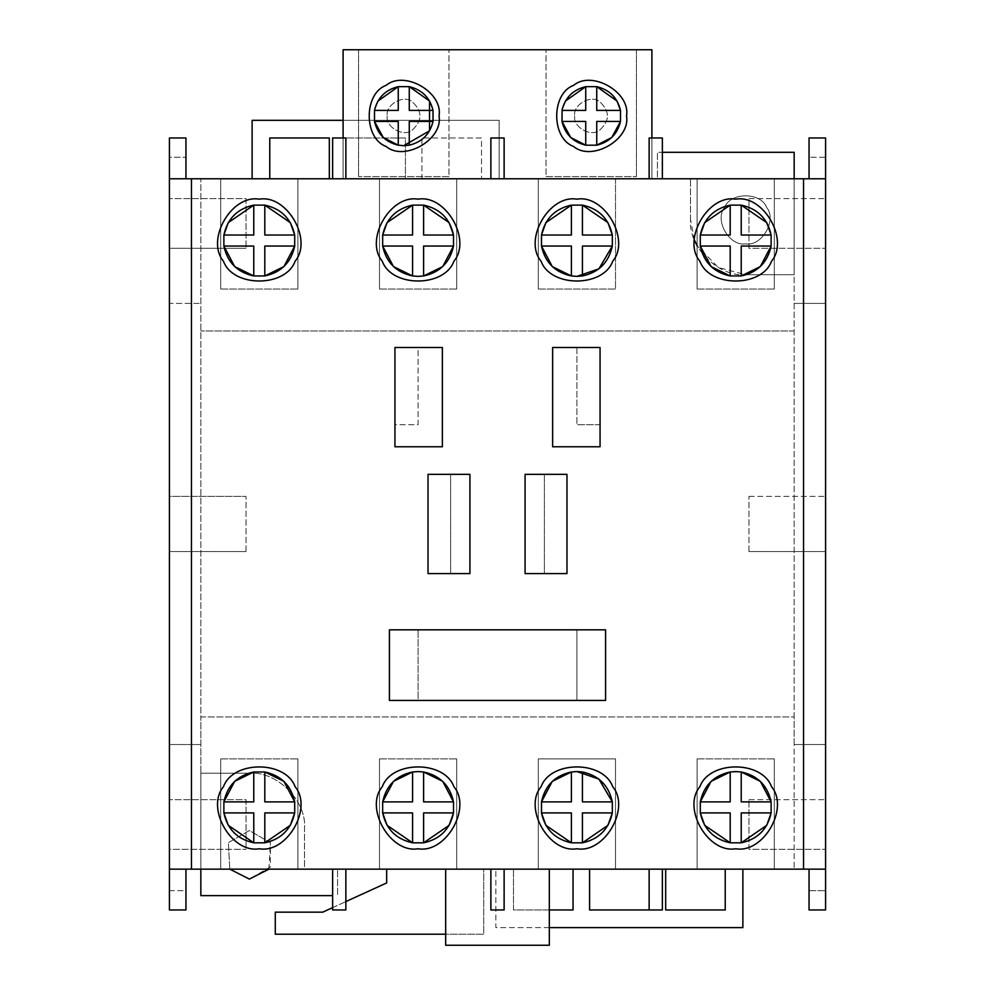 <?xml version="1.0" encoding="UTF-8"?>
<svg xmlns="http://www.w3.org/2000/svg" width="995" height="995" viewBox="0 0 995 995"><rect width="100%" height="100%" fill="white"/><g stroke="black" fill="none" stroke-linecap="round" stroke-linejoin="round"><path stroke-width="0.75" stroke-dasharray="4.97 3.73" d="M246.051 198.627L246.051 248.265L246.051 198.627L169.411 198.627L246.051 198.627M169.411 198.627L169.411 248.265L246.051 248.265L169.411 248.265L169.411 198.627M246.051 551.541L246.051 496.393L246.051 551.541L169.411 551.541L246.051 551.541M169.411 551.541L169.411 496.393L246.051 496.393L169.411 496.393L169.411 551.541M246.051 799.682L246.051 849.307L246.051 799.682L169.411 799.682L246.051 799.682M169.411 849.307L169.411 799.682L169.411 849.307L246.051 849.307L169.411 849.307M538.307 289.06L615.507 289.06L538.307 289.06L615.507 289.06L615.507 178.777L615.507 289.06L538.307 289.06L538.307 178.777L538.307 289.06L538.307 178.777L615.507 178.777L538.307 178.777L538.307 289.06M615.507 178.777L615.507 289.06L615.507 178.777L538.307 178.777L615.507 178.777M697.109 289.06L774.309 289.06L697.109 289.06L774.309 289.06L774.309 178.777L774.309 289.06L697.109 289.06L697.109 178.777L697.109 289.06L697.109 178.777L774.309 178.777L697.109 178.777L697.109 289.06M379.493 289.06L456.693 289.06L379.493 289.06L456.693 289.06L456.693 178.777L456.693 289.06L379.493 289.06L379.493 178.777L379.493 289.06L379.493 178.777L456.693 178.777L379.493 178.777L379.493 289.06M220.691 289.06L297.891 289.06L220.691 289.06L297.891 289.06L297.891 178.777L297.891 289.06L220.691 289.06L220.691 178.777L220.691 289.06L220.691 178.777L297.891 178.777L220.691 178.777L220.691 289.06M220.691 178.777L297.891 178.777L297.891 289.06L297.891 178.777L220.691 178.777M697.109 178.777L774.309 178.777L774.309 289.06L774.309 178.777L697.109 178.777M379.493 178.777L456.693 178.777L456.693 289.06L456.693 178.777L379.493 178.777M662.371 178.777L649.138 178.777L649.138 137.982L662.371 137.982L662.371 178.777L649.138 178.777M504.117 178.777L504.117 137.982L490.883 137.982L490.883 178.777L504.117 178.777L490.883 178.777M332.628 178.777L345.862 178.777L332.628 178.777L332.628 137.982L345.862 137.982L345.862 178.777L345.862 137.982L405.413 137.982L405.413 178.777L405.413 137.982L345.862 137.982L345.862 178.777L421.955 178.777L421.955 137.982L481.505 137.982L481.505 178.777L481.505 137.982L421.955 137.982L421.955 178.777L499.154 178.777L499.154 120.333L252.121 120.333L252.121 178.777L329.32 178.777L329.32 137.982L269.769 137.982L269.769 178.777M585.732 110.408L561.976 110.408L561.976 121.44L585.732 121.44L585.732 145.183L596.751 145.183L596.751 121.44L620.507 121.44L620.507 110.408L596.751 110.408L596.751 86.665L585.732 86.665L585.732 110.408M562.461 108.281L562.125 109.674M626.527 115.917C630.768 92.373 591.876 69.911 573.593 85.359C551.081 93.468 551.081 138.38 573.593 146.476C591.876 161.924 630.768 139.474 626.527 115.917M433.024 110.408L409.268 110.408L409.268 86.665L398.249 86.665L398.249 110.408L374.493 110.408L374.493 121.44L398.249 121.44L398.249 145.183L403.759 145.693M409.268 145.183L409.268 121.44L433.024 121.44M374.978 108.281L374.642 109.674M439.044 115.917C443.285 92.373 404.393 69.911 386.11 85.359C363.598 93.468 363.598 138.38 386.11 146.476C404.393 161.924 443.285 139.474 439.044 115.917M387.217 115.917C385.227 126.962 403.46 137.484 412.029 130.245C422.589 120.694 422.589 111.141 412.029 101.59C403.46 94.351 385.227 104.885 387.217 115.917C385.227 104.885 403.46 94.351 412.029 101.59C422.589 111.141 422.589 120.694 412.029 130.245C403.46 137.484 385.227 126.962 387.217 115.917M448.981 176.575L358.548 176.575L448.981 176.575L448.981 49.75L448.981 176.575M448.981 49.75L358.548 49.75L358.548 176.575L358.548 49.75L448.981 49.75M574.7 115.917C572.71 126.962 590.943 137.484 599.512 130.245C610.072 120.694 610.072 111.141 599.512 101.59C590.943 94.351 572.71 104.885 574.7 115.917C572.71 104.885 590.943 94.351 599.512 101.59C610.072 111.141 610.072 120.694 599.512 130.245C590.943 137.484 572.71 126.962 574.7 115.917M546.019 176.575L636.452 176.575L546.019 176.575L546.019 49.75L546.019 176.575M546.019 49.75L636.452 49.75L636.452 176.575L636.452 49.75L546.019 49.75M651.899 137.982L651.899 178.777L343.101 178.777L343.101 49.75L651.899 49.75L651.899 178.777L343.101 178.777L343.101 137.982M343.101 120.333L499.154 120.333L499.154 178.777L657.409 178.777L657.409 152.31L794.159 152.31L794.159 716.96L200.841 716.96L200.841 178.777L185.953 178.777L185.953 137.982L185.953 157.272L185.953 137.982L169.411 137.982L169.411 157.272L185.953 157.272L169.411 157.272L169.411 137.982L185.953 137.982L169.411 137.982L169.411 303.4L200.841 303.4L169.411 303.4L169.411 909.965L185.953 909.965L169.411 909.965L169.411 890.662L185.953 890.662L185.953 869.157L169.411 869.157M185.953 178.777L169.411 178.777M615.507 758.874L538.307 758.874L615.507 758.874L615.507 869.157L615.507 758.874L538.307 758.874L538.307 869.157L615.507 869.157L538.307 869.157L538.307 758.874L538.307 869.157L615.507 869.157L538.307 869.157L538.307 758.874L615.507 758.874L615.507 869.157L615.507 758.874M697.109 758.874L774.309 758.874L697.109 758.874L774.309 758.874L774.309 869.157L774.309 758.874L697.109 758.874L697.109 869.157L774.309 869.157L697.109 869.157L697.109 758.874L697.109 869.157L774.309 869.157L774.309 758.874L774.309 869.157L697.109 869.157L697.109 758.874M379.493 758.874L456.693 758.874L379.493 758.874L456.693 758.874L456.693 869.157L456.693 758.874L379.493 758.874L379.493 869.157L456.693 869.157L379.493 869.157L379.493 758.874L379.493 869.157L456.693 869.157L456.693 758.874L456.693 869.157L379.493 869.157L379.493 758.874M220.691 758.874L297.891 758.874L220.691 758.874L297.891 758.874L297.891 869.157L297.891 758.874L220.691 758.874L220.691 869.157L297.891 869.157L220.691 869.157L220.691 758.874L220.691 869.157L297.891 869.157L297.891 758.874L297.891 869.157L220.691 869.157L220.691 758.874M662.371 869.157L662.371 909.965L649.138 909.965L649.138 869.157L662.371 869.157L649.138 869.157L649.138 909.965L589.587 909.965L589.587 869.157L725.231 869.157L725.231 909.965L665.68 909.965L665.68 869.157M504.117 869.157L490.883 869.157L490.883 909.965L504.117 909.965L504.117 869.157L490.883 869.157M345.862 869.157L345.862 909.965L332.628 909.965L332.628 869.157L345.862 869.157L332.628 869.157M549.327 869.157L549.327 945.25L445.673 945.25L445.673 869.157L549.327 869.157L445.673 869.157M386.669 869.157L386.669 882.938L322.703 912.166L275.279 912.166L275.279 934.218L483.719 934.218L483.719 869.157L337.591 869.157L337.591 895.624L337.591 869.157L304.507 869.157L304.507 828.35C306.97 801.062 276.647 770.739 249.359 773.202C276.647 770.739 306.97 801.062 304.507 828.35L304.507 869.157L200.841 869.157L200.841 178.777L252.121 178.777M200.841 744.534L169.411 744.534L200.841 744.534M268.936 869.157L270.379 842.69L249.359 830.551L228.352 842.69L229.795 869.157L228.352 842.69L249.359 830.551L270.379 842.69L270.379 866.943L249.359 879.082M549.327 927.601L495.846 927.601L495.846 869.157L573.045 869.157L573.045 909.965L513.495 909.965L513.495 869.157L513.495 909.965L549.327 909.965M649.138 909.965L649.138 869.157M725.231 869.157L742.879 869.157L742.879 927.601L495.846 927.601L495.846 869.157L483.719 869.157L483.719 934.218L445.673 934.218M573.045 869.157L589.587 869.157M748.949 248.265L748.949 198.627L748.949 248.265L825.589 248.265L748.949 248.265M825.589 248.265L825.589 198.627L825.589 248.265M748.949 198.627L825.589 198.627L748.949 198.627M748.949 551.541L748.949 496.393L748.949 551.541L825.589 551.541L748.949 551.541M825.589 551.541L825.589 496.393L825.589 551.541M748.949 496.393L825.589 496.393L748.949 496.393M748.949 849.307L748.949 799.682L748.949 849.307L825.589 849.307L748.949 849.307M825.589 849.307L825.589 799.682L825.589 849.307M748.949 799.682L825.589 799.682L748.949 799.682M825.589 178.777L809.047 178.777L809.047 137.982L809.047 157.272L825.589 157.272L825.589 137.982L809.047 137.982L825.589 137.982L825.589 157.272L809.047 157.272L809.047 137.982L825.589 137.982L825.589 303.4L794.159 303.4L825.589 303.4L825.589 744.534L794.159 744.534L794.159 869.157L794.159 716.96L200.841 716.96L200.841 895.624L332.628 895.624M809.047 178.777L794.159 178.777L794.159 744.534L825.589 744.534L825.589 909.965L825.589 890.662L825.589 909.965L809.047 909.965L825.589 909.965L809.047 909.965L809.047 869.157L742.879 869.157M825.589 869.157L809.047 869.157M809.047 890.662L825.589 890.662L809.047 890.662M745.641 243.85C761.834 246.76 777.269 220.019 766.647 207.458C761.075 191.973 730.193 191.973 724.621 207.458C714.012 220.019 729.447 246.76 745.641 243.85C729.447 246.76 714.012 220.019 724.621 207.458C730.193 191.973 761.075 191.973 766.647 207.458C777.269 220.019 761.834 246.76 745.641 243.85M694.361 239.87L690.493 219.584C688.03 246.872 718.353 277.195 745.641 274.732L794.159 274.732L794.159 178.777L657.409 178.777L657.409 152.31L662.371 152.31M329.32 178.777L345.862 178.777M794.159 330.974L200.841 330.974L794.159 330.974M794.159 178.777L794.159 274.732L745.641 274.732L718.29 267.468L697.109 245.777M690.493 219.584L690.493 178.777L690.493 219.584M332.628 907.627L345.862 901.582M249.359 773.202L200.841 773.202L249.359 773.202M200.841 773.202L200.841 869.157L200.841 773.202M200.841 869.157L185.953 869.157M169.411 890.662L185.953 890.662L185.953 909.965L169.411 909.965L169.411 890.662M423.609 246.051L453.509 246.051L453.509 235.031L423.609 235.031L423.609 205.119L412.577 205.119L412.577 235.031L382.677 235.031L382.677 246.051L412.577 246.051L412.577 275.951L418.099 276.386L423.609 275.951L423.609 246.051M418.099 199.187C390.5 194.224 364.182 239.795 382.279 261.212C391.781 287.605 444.417 287.605 453.907 261.212C472.016 239.795 445.698 194.224 418.099 199.187M582.423 275.951L582.423 246.051L612.323 246.051L612.323 235.031L582.423 235.031L582.423 205.119L571.391 205.119L571.391 235.031L541.491 235.031L541.491 246.051L571.391 246.051L571.391 275.951L576.901 276.386M576.901 199.187C549.302 194.224 522.984 239.795 541.093 261.212C550.583 287.605 603.219 287.605 612.721 261.212C630.818 239.795 604.5 194.224 576.901 199.187M264.807 246.051L294.707 246.051L294.707 235.031L264.807 235.031L264.807 205.119L253.775 205.119L253.775 235.031L223.875 235.031L223.875 246.051L253.775 246.051L253.775 275.951L259.285 276.386L264.807 275.951L264.807 246.051M259.285 199.187C231.686 194.224 205.368 239.795 223.477 261.212C232.967 287.605 285.602 287.605 295.105 261.212C313.201 239.795 286.883 194.224 259.285 199.187M741.225 235.031L741.225 205.119L730.193 205.119L730.193 235.031L700.293 235.031L700.293 246.051L730.193 246.051L730.193 275.951L741.225 275.951L741.225 246.051L771.125 246.051L771.125 235.031L741.225 235.031M735.715 199.187C708.117 194.224 681.799 239.795 699.895 261.212C709.398 287.605 762.033 287.605 771.523 261.212C789.632 239.795 763.314 194.224 735.715 199.187M412.577 842.815L412.577 812.915L382.677 812.915L382.677 801.883L412.577 801.883L412.577 771.983L423.609 771.983L423.609 801.883L453.509 801.883L453.509 812.915L423.609 812.915L423.609 842.815L412.577 842.815M418.099 848.747C390.5 853.722 364.182 808.139 382.279 786.722C391.781 760.329 444.417 760.329 453.907 786.722C472.016 808.139 445.698 853.722 418.099 848.747M582.423 771.983L582.423 801.883L612.323 801.883L612.323 812.915L582.423 812.915L582.423 842.815L571.391 842.815L571.391 812.915L541.491 812.915L541.491 801.883L571.391 801.883L571.391 771.983L576.901 771.548M576.901 848.747C549.302 853.722 522.984 808.139 541.093 786.722C550.583 760.329 603.219 760.329 612.721 786.722C630.818 808.139 604.5 853.722 576.901 848.747M253.775 842.815L253.775 812.915L223.875 812.915L223.875 801.883L253.775 801.883L253.775 771.983L264.807 771.983L264.807 801.883L294.707 801.883L294.707 812.915L264.807 812.915L264.807 842.815L253.775 842.815M259.285 848.747C231.686 853.722 205.368 808.139 223.477 786.722C232.967 760.329 285.602 760.329 295.105 786.722C313.201 808.139 286.883 853.722 259.285 848.747M700.293 801.883L730.193 801.883L730.193 771.983L741.225 771.983L741.225 801.883L771.125 801.883L771.125 812.915L741.225 812.915L741.225 842.815L730.193 842.815L730.193 812.915L700.293 812.915L700.293 801.883M735.715 848.747C708.117 853.722 681.799 808.139 699.895 786.722C709.398 760.329 762.033 760.329 771.523 786.722C789.632 808.139 763.314 853.722 735.715 848.747M469.926 474.341L469.926 573.593L428.024 573.593L428.024 474.341L450.635 474.341L450.635 573.593L450.635 474.341L469.926 474.341M525.074 573.593L544.365 573.593L544.365 474.341L544.365 573.593L566.976 573.593L566.976 474.341L525.074 474.341L525.074 573.593M605.582 700.418L605.582 629.835L576.901 629.835L576.901 700.418L576.901 629.835L389.418 629.835L389.418 700.418L418.099 700.418L418.099 629.835L418.099 700.418L605.582 700.418M600.06 424.716L576.901 424.716L600.06 424.716L600.06 347.516L576.901 347.516L576.901 424.716L576.901 347.516L552.635 347.516L552.635 446.767L600.06 446.767L600.06 424.716M442.365 347.516L442.365 446.767L394.94 446.767L394.94 424.716L418.099 424.716L418.099 347.516L394.94 347.516L394.94 424.716L418.099 424.716L418.099 347.516L442.365 347.516"/><path stroke-width="1.49" d="M662.371 178.777L662.371 137.982L649.138 137.982L649.138 178.777M504.117 178.777L504.117 137.982L490.883 137.982L490.883 178.777M345.862 178.777L345.862 137.982L332.628 137.982L332.628 178.777M585.732 110.408L561.976 110.408C565.073 97.659 572.983 89.749 585.732 86.665L585.732 110.408M596.751 110.408L596.751 86.665C609.5 89.749 617.41 97.659 620.507 110.408L596.751 110.408M596.751 121.44L620.507 121.44C617.41 134.176 609.5 142.086 596.751 145.183L596.751 121.44M562.461 108.281L565.458 101.03L585.732 86.665L596.751 86.665L617.024 101.03L620.507 110.408L620.507 121.44L611.763 137.497L596.751 145.183L585.732 145.183L570.72 137.497L561.976 121.44L585.732 121.44L585.732 145.183C572.983 142.086 565.073 134.176 561.976 121.44L562.125 109.674M626.527 115.917C630.768 139.474 591.876 161.924 573.593 146.476C551.081 138.38 551.081 93.468 573.593 85.359C591.876 69.911 630.768 92.373 626.527 115.917M374.642 109.674L374.493 110.408C377.59 97.659 385.5 89.749 398.249 86.665L398.249 110.408L374.493 110.408L374.493 121.44L398.249 121.44L398.249 145.183C385.5 142.086 377.59 134.176 374.493 121.44L383.237 137.497L398.249 145.183L403.759 145.693L429.541 130.805L429.541 101.03L409.268 86.665C422.017 89.749 429.927 97.659 433.024 110.408L409.268 110.408L409.268 86.665L398.249 86.665L377.976 101.03L374.978 108.281M409.268 121.44L433.024 121.44C429.927 134.176 422.017 142.086 409.268 145.183L409.268 121.44M409.268 145.183L403.759 145.693M433.024 110.408L433.024 121.44M439.044 115.917C443.285 139.474 404.393 161.924 386.11 146.476C363.598 138.38 363.598 93.468 386.11 85.359C404.393 69.911 443.285 92.373 439.044 115.917M651.899 137.982L651.899 49.75L343.101 49.75L343.101 137.982M185.953 178.777L185.953 137.982L169.411 137.982L169.411 178.777L191.463 178.777L191.463 869.157L825.589 869.157L825.589 909.965L809.047 909.965L809.047 869.157M662.371 869.157L662.371 909.965L649.138 909.965L649.138 869.157M504.117 869.157L504.117 909.965L490.883 909.965L490.883 869.157M345.862 869.157L345.862 909.965L332.628 909.965L332.628 869.157M445.673 869.157L445.673 945.25L549.327 945.25L549.327 869.157M249.359 879.082L229.795 869.157L249.359 879.082L268.936 869.157M549.327 909.965L573.045 909.965L573.045 869.157M589.587 869.157L589.587 909.965L649.138 909.965M665.68 869.157L665.68 909.965L725.231 909.965L725.231 869.157M742.879 869.157L742.879 927.601L549.327 927.601M803.537 869.157L803.537 178.777L825.589 178.777L825.589 137.982L809.047 137.982L809.047 178.777M825.589 178.777L825.589 869.157M343.101 120.333L252.121 120.333L252.121 178.777M269.769 178.777L269.769 137.982L329.32 137.982L329.32 178.777M662.371 152.31L794.159 152.31L794.159 178.777M697.109 245.777L694.361 239.87M445.673 934.218L275.279 934.218L275.279 912.166L322.703 912.166L332.628 907.627M345.862 901.582L386.669 882.938L386.669 869.157M332.628 895.624L200.841 895.624L200.841 869.157M185.953 869.157L185.953 909.965L169.411 909.965L169.411 178.777M423.609 246.051L453.509 246.051C449.951 262.431 439.989 272.394 423.609 275.951L423.609 246.051M412.577 246.051L412.577 275.951C396.209 272.394 386.234 262.431 382.677 246.051L412.577 246.051M412.577 235.031L382.677 235.031C386.234 218.651 396.209 208.676 412.577 205.119L423.609 205.119C439.989 208.676 449.951 218.651 453.509 235.031L423.609 235.031L423.609 205.119L449.131 222.619L453.509 235.031L453.509 246.051L442.725 266.585L423.609 275.951L418.099 276.386L412.577 275.951L393.473 266.585L382.677 246.051L382.677 235.031L387.055 222.619L412.577 205.119L412.577 235.031M418.099 199.187C445.698 194.224 472.016 239.795 453.907 261.212C444.417 287.605 391.781 287.605 382.279 261.212C364.182 239.795 390.5 194.224 418.099 199.187M582.423 205.119C598.791 208.676 608.766 218.651 612.323 235.031L582.423 235.031L582.423 205.119L571.391 205.119L571.391 235.031L541.491 235.031C545.049 218.651 555.011 208.676 571.391 205.119L545.869 222.619L541.491 235.031L541.491 246.051L571.391 246.051L571.391 275.951C555.011 272.394 545.049 262.431 541.491 246.051L552.275 266.585L571.391 275.951L576.901 276.386L598.915 268.824L612.323 246.051C608.766 262.431 598.791 272.394 582.423 275.951L582.423 246.051L612.323 246.051L612.323 235.031L607.945 222.619L582.423 205.119M582.423 275.951L576.901 276.386M576.901 199.187C604.5 194.224 630.818 239.795 612.721 261.212C603.219 287.605 550.583 287.605 541.093 261.212C522.984 239.795 549.302 194.224 576.901 199.187M264.807 246.051L294.707 246.051C291.149 262.431 281.175 272.394 264.807 275.951L264.807 246.051M253.775 246.051L253.775 275.951C237.395 272.394 227.432 262.431 223.875 246.051L253.775 246.051M253.775 235.031L223.875 235.031C227.432 218.651 237.395 208.676 253.775 205.119L253.775 235.031M294.707 235.031L264.807 235.031L264.807 205.119C281.175 208.676 291.149 218.651 294.707 235.031L294.707 246.051L283.911 266.585L264.807 275.951L253.775 275.951L234.671 266.585L223.875 246.051L223.875 235.031L228.253 222.619L253.775 205.119L264.807 205.119L290.329 222.619L294.707 235.031M259.285 199.187C286.883 194.224 313.201 239.795 295.105 261.212C285.602 287.605 232.967 287.605 223.477 261.212C205.368 239.795 231.686 194.224 259.285 199.187M741.225 235.031L741.225 205.119C757.605 208.676 767.568 218.651 771.125 235.031L741.225 235.031M741.225 246.051L771.125 246.051C767.568 262.431 757.605 272.394 741.225 275.951L741.225 246.051M730.193 246.051L730.193 275.951C713.825 272.394 703.851 262.431 700.293 246.051L730.193 246.051M700.293 235.031C703.851 218.651 713.825 208.676 730.193 205.119L730.193 235.031L700.293 235.031L700.293 246.051L711.089 266.585L730.193 275.951L741.225 275.951L760.329 266.585L771.125 246.051L771.125 235.031L766.747 222.619L741.225 205.119L730.193 205.119L704.671 222.619L700.293 235.031M735.715 199.187C763.314 194.224 789.632 239.795 771.523 261.212C762.033 287.605 709.398 287.605 699.895 261.212C681.799 239.795 708.117 194.224 735.715 199.187M412.577 812.915L412.577 842.815C396.209 839.258 386.234 829.283 382.677 812.915L412.577 812.915M382.677 801.883L412.577 801.883L412.577 771.983C396.209 775.54 386.234 785.503 382.677 801.883L382.677 812.915L387.055 825.315L412.577 842.815L423.609 842.815C439.989 839.258 449.951 829.283 453.509 812.915L423.609 812.915L423.609 842.815L449.131 825.315L453.509 812.915L453.509 801.883L423.609 801.883L423.609 771.983C439.989 775.54 449.951 785.503 453.509 801.883L442.725 781.349L423.609 771.983L418.099 771.548L412.577 771.983L393.473 781.349L382.677 801.883M418.099 848.747C390.5 853.722 364.182 808.139 382.279 786.722C391.781 760.329 444.417 760.329 453.907 786.722C472.016 808.139 445.698 853.722 418.099 848.747M571.391 842.815L571.391 812.915L541.491 812.915C545.049 829.283 555.011 839.258 571.391 842.815L582.423 842.815C598.791 839.258 608.766 829.283 612.323 812.915L582.423 812.915L582.423 842.815L607.945 825.315L612.323 812.915L612.323 801.883C608.766 785.503 598.791 775.54 582.423 771.983L582.423 801.883L612.323 801.883L598.915 779.11L576.901 771.548L571.391 771.983C555.011 775.54 545.049 785.503 541.491 801.883L571.391 801.883L571.391 771.983L552.275 781.349L541.491 801.883L541.491 812.915L545.869 825.315L571.391 842.815M582.423 771.983L576.901 771.548M576.901 848.747C549.302 853.722 522.984 808.139 541.093 786.722C550.583 760.329 603.219 760.329 612.721 786.722C630.818 808.139 604.5 853.722 576.901 848.747M253.775 842.815L253.775 812.915L223.875 812.915C227.432 829.283 237.395 839.258 253.775 842.815L264.807 842.815C281.175 839.258 291.149 829.283 294.707 812.915L294.707 801.883C291.149 785.503 281.175 775.54 264.807 771.983L253.775 771.983C237.395 775.54 227.432 785.503 223.875 801.883L223.875 812.915L228.253 825.315L253.775 842.815M253.775 801.883L223.875 801.883L234.671 781.349L253.775 771.983L253.775 801.883M264.807 801.883L264.807 771.983L283.911 781.349L294.707 801.883L264.807 801.883M264.807 812.915L294.707 812.915L290.329 825.315L264.807 842.815L264.807 812.915M259.285 848.747C231.686 853.722 205.368 808.139 223.477 786.722C232.967 760.329 285.602 760.329 295.105 786.722C313.201 808.139 286.883 853.722 259.285 848.747M700.293 801.883L730.193 801.883L730.193 771.983C713.825 775.54 703.851 785.503 700.293 801.883L700.293 812.915C703.851 829.283 713.825 839.258 730.193 842.815L730.193 812.915L700.293 812.915L704.671 825.315L730.193 842.815L741.225 842.815C757.605 839.258 767.568 829.283 771.125 812.915L741.225 812.915L741.225 842.815L766.747 825.315L771.125 812.915L771.125 801.883C767.568 785.503 757.605 775.54 741.225 771.983L741.225 801.883L771.125 801.883L760.329 781.349L741.225 771.983L735.715 771.548L730.193 771.983L711.089 781.349L700.293 801.883M735.715 848.747C708.117 853.722 681.799 808.139 699.895 786.722C709.398 760.329 762.033 760.329 771.523 786.722C789.632 808.139 763.314 853.722 735.715 848.747M469.926 573.593L469.926 474.341L428.024 474.341L428.024 573.593L469.926 573.593M525.074 474.341L566.976 474.341L566.976 573.593L525.074 573.593L525.074 474.341M605.582 629.835L605.582 700.418L389.418 700.418L389.418 629.835L605.582 629.835M552.635 347.516L600.06 347.516L600.06 446.767L552.635 446.767L552.635 347.516M442.365 347.516L442.365 446.767L394.94 446.767L394.94 347.516L442.365 347.516M169.411 869.157L191.463 869.157M803.537 178.777L191.463 178.777"/></g></svg>
